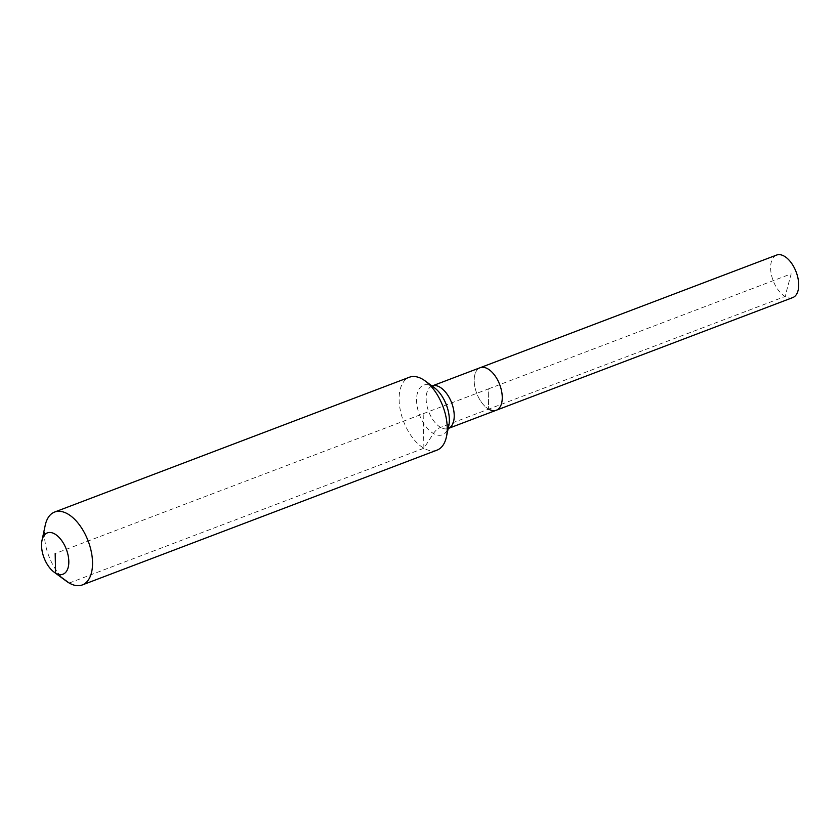 <?xml version="1.0" encoding="UTF-8"?>
<svg xmlns="http://www.w3.org/2000/svg" width="840" height="840" viewBox="0 0 840 840"><rect width="100%" height="100%" fill="white"/><g stroke="black" fill="none" stroke-linecap="round" stroke-linejoin="round"><path stroke-width="0.63" stroke-dasharray="4.2 3.15" d="M792.74 297.591A22.743 12.285 69.2 0 1 785.085 296.478A22.743 12.285 69.2 0 1 771.341 274.397A22.743 12.285 69.2 0 1 776.591 255.066M496.304 410.235A22.743 12.285 69.2 0 1 488.639 409.132A22.743 12.285 69.2 0 1 474.905 387.051A22.743 12.285 69.2 0 1 480.144 367.721A22.743 12.285 69.2 0 0 474.905 387.051A22.743 12.285 69.2 0 0 488.639 409.132L488.219 388.983L791.175 273.851L785.085 296.478L488.639 409.132L488.219 388.983L55.178 553.539M66.444 581.227A38.987 21.063 69.2 0 1 45.213 525.346M437.02 450.135A38.987 21.063 69.2 0 1 423.895 448.235A38.987 21.063 69.2 0 1 400.344 410.393A38.987 21.063 69.2 0 1 409.332 377.255M69.195 583.034L423.895 448.235L433.451 433.503A12.999 9.124 -60.1 0 1 440.612 427.382L488.639 409.132M423.895 448.235L423.181 413.7M440.612 427.382A22.743 12.285 69.2 0 1 426.153 399.168A22.743 12.285 69.2 0 1 432.106 385.969L431.34 386.127L434.332 387.681A26.544 14.343 69.2 0 0 432.464 386.453A26.544 14.343 69.2 0 0 416.577 400.575A26.544 14.343 69.2 0 0 433.451 433.503A26.544 14.343 69.2 0 0 448.802 425.733L447.584 428.894L448.266 428.484A22.743 12.285 69.2 0 1 440.612 427.382"/><path stroke-width="1.26" d="M447.584 428.894L448.266 428.484A22.743 12.285 69.2 0 0 454.219 415.286A22.743 12.285 69.2 0 0 439.772 387.082A22.743 12.285 69.2 0 0 432.106 385.969L776.591 255.066A22.743 12.285 69.2 0 1 784.245 256.179A22.743 12.285 69.2 0 1 797.99 278.26A22.743 12.285 69.2 0 1 792.74 297.591L496.304 410.235A22.743 12.285 69.2 0 1 488.639 409.132M480.144 367.721A22.743 12.285 69.2 0 1 487.798 368.834A22.743 12.285 69.2 0 1 501.543 390.905A22.743 12.285 69.2 0 1 496.304 410.235A22.743 12.285 69.2 0 0 501.543 390.905A22.743 12.285 69.2 0 0 487.798 368.834A22.743 12.285 69.2 0 0 480.144 367.721M55.178 553.539L55.587 573.111A22.092 11.938 69.2 0 1 54.033 572.093A22.092 11.938 69.2 0 1 42 540.425A22.092 11.938 69.2 0 1 54.768 533.967A22.092 11.938 69.2 0 1 68.817 561.361A22.092 11.938 69.2 0 1 55.587 573.111L69.195 583.034A38.987 21.063 69.2 0 1 66.444 581.227L54.033 572.093M42 540.425L45.213 525.346A38.987 21.063 69.2 0 1 54.621 512.043A38.987 21.063 69.2 0 1 67.746 513.944A38.987 21.063 69.2 0 1 91.308 551.796A38.987 21.063 69.2 0 1 82.32 584.934A38.987 21.063 69.2 0 1 69.195 583.034M54.621 512.043L409.332 377.255A38.987 21.063 69.2 0 1 422.457 379.155A38.987 21.063 69.2 0 1 425.197 380.951A38.987 21.063 69.2 0 1 446.429 436.832A38.987 21.063 69.2 0 1 437.02 450.135L82.32 584.934M425.197 380.951L434.332 387.681A26.544 14.343 69.2 0 1 449.348 419.381A26.544 14.343 69.2 0 1 448.802 425.733L446.429 436.832M432.106 385.969L431.34 386.127M448.266 428.484L496.304 410.235"/></g></svg>
